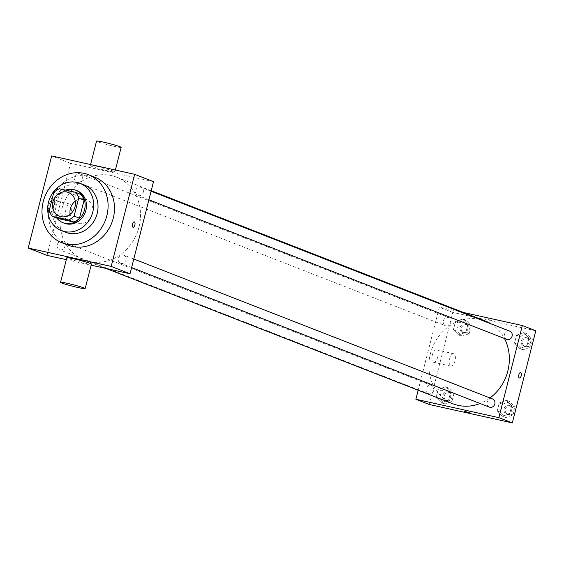 <?xml version="1.0" encoding="UTF-8"?>
<svg xmlns="http://www.w3.org/2000/svg" width="564" height="564" viewBox="0 0 564 564"><rect width="100%" height="100%" fill="white"/><g stroke="black" fill="none" stroke-linecap="round" stroke-linejoin="round"><path stroke-width="0.42" stroke-dasharray="2.82 2.11" d="M75.252 201.179A12.697 11.308 111.3 0 1 84.565 198.895A12.697 11.308 111.3 0 1 86.045 199.346A12.697 11.308 111.3 0 1 91.967 215.286A12.697 11.308 111.3 0 1 76.817 223.006A12.697 11.308 111.3 0 1 70.112 214.348M80.955 194.432L64.726 190.836L59.34 188.736M57.683 218.465A17.054 15.186 111.3 0 1 54.574 212.698L49.188 210.598M64.726 190.836A17.054 15.186 111.3 0 0 59.164 194.686L54.574 212.698M65.53 190.11A17.463 15.545 -68.7 0 0 56.929 218.176M64.317 223.238A17.463 15.545 111.3 0 1 55.78 202.455A17.463 15.545 111.3 0 1 74.97 190.089A17.463 15.545 111.3 0 1 77.007 190.71M59.164 194.686L53.784 192.585M84.269 185.02A25.394 22.609 -68.7 0 0 53.975 200.467A25.394 22.609 -68.7 0 0 65.812 232.34M68.166 245.185A36.505 32.508 111.3 0 1 50.316 201.722A36.505 32.508 111.3 0 1 90.43 175.869A36.505 32.508 111.3 0 1 94.703 177.166M82.196 178.71A4.378 3.899 -68.7 0 0 79.968 173.782A4.378 3.899 -68.7 0 0 74.744 176.447A4.378 3.899 -68.7 0 0 76.789 181.946A4.378 3.899 -68.7 0 0 82.196 178.71M143.277 192.246A4.378 3.899 -68.7 0 0 141.049 187.318A4.378 3.899 -68.7 0 0 135.825 189.983A4.378 3.899 -68.7 0 0 137.87 195.482A4.378 3.899 -68.7 0 0 143.277 192.246M123.262 254.949A4.378 3.899 111.3 0 1 123.77 255.104A4.378 3.899 111.3 0 1 125.814 260.603A4.378 3.899 111.3 0 1 120.59 263.268A4.378 3.899 111.3 0 1 118.447 258.051A4.378 3.899 111.3 0 1 123.262 254.949M66.333 259.659L91.135 265.158M153.514 181.671L70.521 163.278L47.045 255.386M64.916 246.496A4.378 3.899 -68.7 0 0 62.689 241.575A4.378 3.899 -68.7 0 0 57.465 244.233A4.378 3.899 -68.7 0 0 59.509 249.732A4.378 3.899 -68.7 0 0 64.916 246.496M139.005 227.109A44.443 39.572 -68.7 0 0 116.431 177.124A44.443 39.572 -68.7 0 0 63.415 204.147A44.443 39.572 -68.7 0 0 84.128 259.933A44.443 39.572 -68.7 0 0 139.005 227.109M113.66 171.252A12.697 0.79 -165.7 0 0 99.927 167.325A12.697 0.79 -165.7 0 0 90.289 165.661A12.697 0.79 -165.7 0 0 102.401 169.567A12.697 0.79 -165.7 0 0 114.901 171.935A12.697 0.79 -165.7 0 0 113.66 171.252M70.521 163.278L51.676 155.932M49.815 212.586A6.352 2.862 102.5 0 0 50.006 212.642A6.352 2.862 102.5 0 0 54.172 207.066A6.352 2.862 102.5 0 0 52.755 200.248A6.352 2.862 102.5 0 0 48.638 205.606A6.352 2.862 102.5 0 0 49.815 212.586M91.424 264.037A12.697 0.79 14.3 0 1 81.787 262.38A12.697 0.79 14.3 0 1 68.054 258.453A12.697 0.79 14.3 0 1 66.813 257.769M67.102 216.414A6.352 2.862 -77.5 0 1 65.917 209.441A6.352 2.862 -77.5 0 1 70.035 204.076A6.352 2.862 -77.5 0 1 71.459 210.894A6.352 2.862 -77.5 0 1 67.292 216.47A6.352 2.862 -77.5 0 1 67.102 216.414M134.295 221.856L134.295 221.856A2.778 1.255 102.5 0 0 132.477 224.303A2.778 1.255 102.5 0 0 133.097 227.285L133.097 227.285M121.161 147.373A12.697 0.79 14.3 0 1 108.662 145.004A12.697 0.79 14.3 0 1 96.55 141.106M489.996 397.965A44.443 39.572 111.3 0 1 480.077 403.5M452.955 403.803A44.443 39.572 111.3 0 1 431.22 350.893A44.443 39.572 111.3 0 1 480.063 319.421A44.443 39.572 111.3 0 1 485.259 320.994M490.842 323.764A44.443 39.572 111.3 0 1 504.456 338.478M451.024 322.587A4.378 3.899 -68.7 0 0 448.796 317.659A4.378 3.899 -68.7 0 0 443.572 320.324A4.378 3.899 -68.7 0 0 445.609 325.823A4.378 3.899 -68.7 0 0 446.124 325.978A4.378 3.899 -68.7 0 0 451.024 322.587M489.411 407.145A4.378 3.899 111.3 0 1 487.275 401.928A4.378 3.899 111.3 0 1 492.083 398.826A4.378 3.899 111.3 0 1 492.598 398.981M506.691 339.352A4.378 3.899 111.3 0 1 504.554 334.142A4.378 3.899 111.3 0 1 509.362 331.04A4.378 3.899 111.3 0 1 509.877 331.195M433.744 390.373A4.378 3.899 111.3 0 1 428.33 393.609A4.378 3.899 111.3 0 1 426.194 388.392A4.378 3.899 111.3 0 1 431.002 385.29A4.378 3.899 111.3 0 1 431.516 385.445A4.378 3.899 111.3 0 1 433.744 390.373M463.474 312.498L439.349 307.154L418.171 390.239M436.148 397.387L441.351 402.752L448.591 400.144L450.629 392.17L445.419 386.798L438.179 389.407L436.148 397.387L441.351 402.752L448.591 400.144L450.629 392.17L445.419 386.798L438.179 389.407L436.148 397.387L439.511 398.699L444.721 404.064L451.961 401.455L453.992 393.482L448.782 388.117L441.541 390.725L439.511 398.699M514.502 343.131L519.712 348.503L526.952 345.894L528.99 337.914L523.78 332.548L516.539 335.157L514.502 343.131L519.712 348.503L526.952 345.894L528.99 337.914L523.78 332.548L516.539 335.157L514.502 343.131L517.872 344.449L523.082 349.814L530.322 347.205L532.353 339.225L527.143 333.86L519.902 336.468L517.872 344.449M535.8 330.793L452.807 312.407L429.331 404.508M497.229 410.923L502.432 416.288L509.673 413.68L511.71 405.706L506.5 400.334L499.26 402.943L497.229 410.923L502.432 416.288L509.673 413.68L511.71 405.706L506.5 400.334L499.26 402.943L497.229 410.923L500.592 412.235L505.802 417.6L513.043 414.991L515.073 407.018L509.863 401.646L502.623 404.261L500.592 412.235M453.421 329.602L458.631 334.967L465.871 332.358L467.909 324.378L462.699 319.012L455.458 321.621L453.421 329.602L458.631 334.967L465.871 332.358L467.909 324.378L462.699 319.012L455.458 321.621L453.421 329.602L456.791 330.913L461.994 336.278L469.241 333.669L471.271 325.696L466.061 320.324L458.821 322.932L456.791 330.913M452.807 312.407L439.349 307.154M436.578 349.955A6.352 2.862 102.5 0 0 436.388 349.892A6.352 2.862 102.5 0 0 432.221 355.475A6.352 2.862 102.5 0 0 433.638 362.292A6.352 2.862 102.5 0 0 437.756 356.927A6.352 2.862 102.5 0 0 436.578 349.955M491.441 320.486L487.571 319.337L491.441 320.486M464.101 411.438L469.481 412.813M453.865 353.783A6.352 2.862 102.5 0 0 453.667 353.727A6.352 2.862 102.5 0 0 449.501 359.303A6.352 2.862 102.5 0 0 450.925 366.121A6.352 2.862 102.5 0 0 455.042 360.756A6.352 2.862 102.5 0 0 453.865 353.783M519.423 377.979L519.423 377.986A2.778 1.255 -77.5 0 1 518.795 374.997A2.778 1.255 -77.5 0 1 520.621 372.557L520.621 372.557M465.11 324.067A4.378 3.899 111.3 0 1 465.624 324.222A4.378 3.899 111.3 0 1 467.662 329.721A4.378 3.899 111.3 0 1 462.438 332.386A4.378 3.899 111.3 0 1 460.294 327.169A4.378 3.899 111.3 0 1 465.11 324.067M461.994 336.278L458.631 334.967M469.241 333.669L465.871 332.358M471.271 325.696L467.909 324.378M466.061 320.324L462.699 319.012M458.821 322.932L455.458 321.621M466.456 324.589A4.378 3.899 111.3 0 1 466.971 324.744A4.378 3.899 111.3 0 1 469.008 330.243A4.378 3.899 111.3 0 1 463.784 332.908A4.378 3.899 111.3 0 1 461.641 327.691A4.378 3.899 111.3 0 1 466.456 324.589M447.83 391.853A4.378 3.899 111.3 0 1 448.345 392.008A4.378 3.899 111.3 0 1 450.382 397.507A4.378 3.899 111.3 0 1 445.158 400.172A4.378 3.899 111.3 0 1 443.015 394.955A4.378 3.899 111.3 0 1 447.83 391.853M444.721 404.064L441.351 402.752M451.961 401.455L448.591 400.144M453.992 393.482L450.629 392.17M448.782 388.117L445.419 386.798M441.541 390.725L438.179 389.407M449.177 392.382A4.378 3.899 111.3 0 1 449.691 392.537A4.378 3.899 111.3 0 1 451.729 398.036A4.378 3.899 111.3 0 1 446.505 400.694A4.378 3.899 111.3 0 1 444.361 395.484A4.378 3.899 111.3 0 1 449.177 392.382M526.191 337.603A4.378 3.899 111.3 0 1 526.706 337.758A4.378 3.899 111.3 0 1 528.743 343.257A4.378 3.899 111.3 0 1 523.519 345.915A4.378 3.899 111.3 0 1 521.376 340.705A4.378 3.899 111.3 0 1 526.191 337.603M523.082 349.814L519.712 348.503M530.322 347.205L526.952 345.894M532.353 339.225L528.99 337.914M527.143 333.86L523.78 332.548M519.902 336.468L516.539 335.157M527.537 338.125A4.378 3.899 111.3 0 1 528.052 338.28A4.378 3.899 111.3 0 1 530.089 343.779A4.378 3.899 111.3 0 1 524.865 346.444A4.378 3.899 111.3 0 1 522.722 341.227A4.378 3.899 111.3 0 1 527.537 338.125M508.911 405.389A4.378 3.899 111.3 0 1 509.426 405.544A4.378 3.899 111.3 0 1 511.463 411.043A4.378 3.899 111.3 0 1 506.239 413.708A4.378 3.899 111.3 0 1 504.096 408.491A4.378 3.899 111.3 0 1 508.911 405.389M505.802 417.6L502.432 416.288M513.043 414.991L509.673 413.68M515.073 407.018L511.71 405.706M509.863 401.646L506.5 400.334M502.623 404.261L499.26 402.943M510.258 405.911A4.378 3.899 111.3 0 1 510.772 406.066A4.378 3.899 111.3 0 1 512.81 411.565A4.378 3.899 111.3 0 1 507.586 414.23A4.378 3.899 111.3 0 1 505.443 409.013A4.378 3.899 111.3 0 1 510.258 405.911M59.319 216.181L76.817 223.006M68.547 192.521L86.045 199.346M50.006 212.642L67.292 216.47M52.755 200.248L70.035 204.076M90.571 164.547L90.289 165.661M115.38 170.046L114.901 171.935M151.215 190.688L116.431 177.124M105.912 268.429L84.128 259.933M76.789 181.946L445.609 325.823M79.968 173.782L448.796 317.659M133.795 259.017L123.77 255.104M131.616 267.569L120.59 263.268M151.074 191.231L141.049 187.318M148.896 199.783L137.87 195.482M431.516 385.445L62.689 241.575M428.33 393.609L59.509 249.732M453.667 353.727L436.388 349.892M450.925 366.121L433.638 362.292M466.971 324.744L465.624 324.222M463.784 332.908L462.438 332.386M449.691 392.537L448.345 392.008M446.505 400.694L445.158 400.172M528.052 338.28L526.706 337.758M524.865 346.444L523.519 345.915M510.772 406.066L509.426 405.544M507.586 414.23L506.239 413.708"/><path stroke-width="0.85" d="M70.112 214.348A12.697 11.308 111.3 0 1 75.252 201.179M67.067 192.07A12.697 11.308 111.3 0 1 68.547 192.521A12.697 11.308 111.3 0 1 74.469 208.461A12.697 11.308 111.3 0 1 59.319 216.181A12.697 11.308 111.3 0 1 53.108 201.059A12.697 11.308 111.3 0 1 67.067 192.07M53.784 192.585L49.188 210.598A17.054 15.186 111.3 0 0 52.297 216.364L68.533 219.967A17.054 15.186 111.3 0 0 74.088 216.118L78.678 198.098A17.054 15.186 111.3 0 0 75.576 192.331L59.34 188.736A17.054 15.186 111.3 0 0 53.784 192.585M74.088 216.118L79.475 218.219L84.064 200.199L78.678 198.098M84.064 200.199A17.054 15.186 111.3 0 0 80.955 194.432L75.576 192.331M79.475 218.219A17.054 15.186 111.3 0 1 73.912 222.061L68.533 219.967M52.297 216.364L57.683 218.465L73.912 222.061M56.929 218.176A17.463 15.545 -68.7 0 0 62.978 222.717A17.463 15.545 -68.7 0 0 84.537 209.822A17.463 15.545 -68.7 0 0 75.668 190.188A17.463 15.545 -68.7 0 0 65.53 190.11M75.668 190.188L77.007 190.71A17.463 15.545 111.3 0 1 85.883 210.344A17.463 15.545 111.3 0 1 64.317 223.238L62.978 222.717M92.799 211.881A25.394 22.609 -68.7 0 0 79.898 183.314A25.394 22.609 -68.7 0 0 49.597 198.761A25.394 22.609 -68.7 0 0 61.434 230.634A25.394 22.609 -68.7 0 0 92.799 211.881M61.434 230.634L65.812 232.34A25.394 22.609 -68.7 0 0 97.17 213.587A25.394 22.609 -68.7 0 0 84.269 185.02L79.898 183.314M106.85 215.73A36.505 32.508 -68.7 0 0 88.308 174.671A36.505 32.508 -68.7 0 0 44.76 196.871A36.505 32.508 -68.7 0 0 61.772 242.689A36.505 32.508 -68.7 0 0 106.85 215.73M88.308 174.671L94.703 177.166A36.505 32.508 111.3 0 1 113.244 218.226A36.505 32.508 111.3 0 1 68.166 245.185L61.772 242.689M111.193 266.419L134.669 174.318L51.676 155.932L28.2 248.033L111.193 266.419L130.037 273.773L153.514 181.671L134.669 174.318M133.097 227.285A2.778 1.255 102.5 0 0 134.874 225.029A2.778 1.255 -77.5 0 1 133.097 227.285A2.778 1.255 -77.5 0 1 132.477 224.303A2.778 1.255 -77.5 0 1 134.295 221.856A2.778 1.255 -77.5 0 1 134.874 225.029A2.778 1.255 102.5 0 0 134.295 221.856M28.2 248.033L47.045 255.386L66.333 259.659M91.135 265.158L130.037 273.773M60.552 282.331L66.813 257.769A12.697 0.79 14.3 0 1 79.312 260.138A12.697 0.79 14.3 0 1 91.424 264.037L85.164 288.599A12.697 0.79 -165.7 0 0 73.052 284.7A12.697 0.79 -165.7 0 0 60.552 282.331A12.697 0.79 -165.7 0 0 61.793 283.015A12.697 0.79 -165.7 0 0 75.527 286.935A12.697 0.79 -165.7 0 0 85.164 288.599M90.571 164.547L96.55 141.106A12.697 0.79 14.3 0 1 106.187 142.762A12.697 0.79 14.3 0 1 119.92 146.689A12.697 0.79 14.3 0 1 121.161 147.373L115.38 170.046M504.456 338.478A44.443 39.572 111.3 0 1 507.833 370.985A44.443 39.572 111.3 0 1 489.996 397.965M480.077 403.5A44.443 39.572 111.3 0 1 452.955 403.803L105.912 268.429M151.215 190.688L485.259 320.994A44.443 39.572 111.3 0 1 490.842 323.764M133.795 259.017L492.598 398.981A4.378 3.899 111.3 0 1 494.642 404.48A4.378 3.899 111.3 0 1 489.411 407.145L131.616 267.569M151.074 191.231L509.877 331.195A4.378 3.899 111.3 0 1 512.105 336.123A4.378 3.899 111.3 0 1 506.691 339.352L148.896 199.783M418.171 390.239L415.872 399.256L498.865 417.649L522.342 325.541L463.474 312.498M415.872 399.256L429.331 404.508L512.323 422.894L498.865 417.649M512.323 422.894L535.8 330.793L522.342 325.541M520.621 372.557A2.778 1.255 -77.5 0 1 520.706 372.585A2.778 1.255 -77.5 0 1 521.228 375.638A2.778 1.255 -77.5 0 1 519.423 377.986A2.778 1.255 -77.5 0 1 518.802 374.997A2.778 1.255 -77.5 0 1 520.621 372.557A2.778 1.255 -77.5 0 1 520.706 372.585A2.778 1.255 -77.5 0 1 521.221 375.638A2.778 1.255 -77.5 0 1 519.423 377.979M465.61 411.671L469.481 412.813L465.61 411.671M469.481 412.813L464.101 411.438"/></g></svg>
